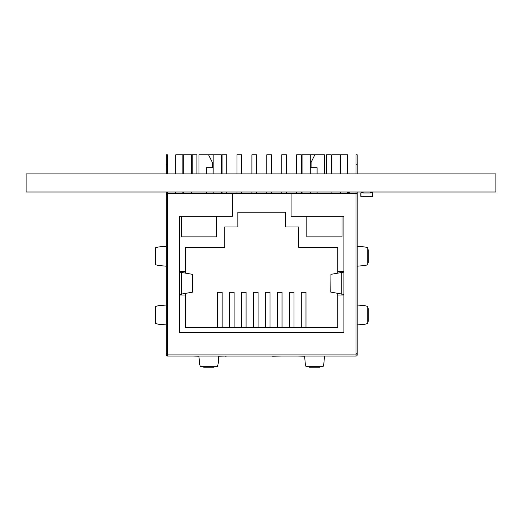 <?xml version="1.0" encoding="UTF-8"?>
<svg xmlns="http://www.w3.org/2000/svg" width="522" height="522" viewBox="0 0 522 522"><rect width="100%" height="100%" fill="white"/><g stroke="black" fill="none" stroke-linecap="round" stroke-linejoin="round"><path stroke-width="0.78" d="M360.95 192.996L360.95 196.285A0.411 0.411 0 0 0 361.361 196.696L362.888 196.696A0.411 0.411 0 0 0 363.299 196.285L363.299 196.696L370.346 196.696L370.346 196.285A0.411 0.411 0 0 0 370.757 196.696L372.284 196.696A0.411 0.411 0 0 0 372.695 196.285L372.695 192.996A0.411 0.411 0 0 0 372.284 192.585L370.757 192.585A0.411 0.411 0 0 0 370.346 192.996L363.299 192.996A0.411 0.411 0 0 0 362.888 192.585L361.361 192.585A0.411 0.411 0 0 0 360.95 192.996L360.95 196.285M213.139 167.686L206.314 167.686L206.314 173.911M206.314 191.998L206.314 193.525M340.559 173.911L340.559 154.766L347.619 154.766L347.619 173.911M340.559 191.998L340.559 193.525M182.85 193.525L182.85 191.998M182.85 173.911L182.85 154.766L175.79 154.766L175.79 173.911M212.337 167.686L212.337 162.401L208.546 154.766L198.986 154.766L198.986 173.911M208.546 154.766L213.139 154.766L213.139 173.911M183.307 173.911L183.307 154.766L182.85 154.766M212.337 162.401L213.139 162.401M324.423 173.911L324.423 154.766L310.27 154.766L310.27 173.911M317.095 193.525L317.095 191.998M317.095 173.911L317.095 167.686L310.27 167.686M357.192 266.187L357.192 354.901A1.174 1.174 0 0 1 356.017 356.076L167.392 356.076L167.392 353.727L166.218 353.727L166.218 193.525L357.192 193.525L357.192 246.299L365.015 246.978L367.729 247.709L367.729 264.778L365.015 265.509L357.192 266.187L357.192 246.299M342.041 216.31L342.041 236.864L306.805 236.864L306.805 216.31M343.685 272.106L343.685 271.512L337.812 271.512L337.812 247.317L298.701 247.317L298.701 226.998L285.547 226.998L285.547 212.2L237.862 212.2L237.862 226.998L224.708 226.998L224.708 247.317L185.597 247.317L185.597 271.512L179.725 271.512L179.725 272.106M179.725 294.408L179.725 295.002L185.597 295.002L185.597 327.535L337.812 327.535L337.812 295.002L343.685 295.002L343.685 294.408M216.604 216.31L216.604 236.864L181.369 236.864L181.369 216.31M229.406 327.535L229.406 292.3L234.104 292.3L234.104 327.535M253.366 327.535L253.366 292.3L258.064 292.3L258.064 327.535M277.326 327.535L277.326 292.3L282.024 292.3L282.024 327.535M301.285 327.535L301.285 292.3L305.983 292.3L305.983 327.535M289.305 327.535L289.305 292.3L294.003 292.3L294.003 327.535M265.346 327.535L265.346 292.3L270.044 292.3L270.044 327.535M241.386 327.535L241.386 292.3L246.084 292.3L246.084 327.535M217.426 327.535L217.426 292.3L222.124 292.3L222.124 327.535M337.812 271.512L337.812 272.98M337.812 293.534L337.812 295.002M185.597 295.002L185.597 293.534M185.597 272.98L185.597 271.512M192.461 292.176L192.461 274.337L192.461 292.176L179.49 294.415L179.49 272.099L192.461 274.337M181.604 272.184L181.604 294.33M330.948 274.337L343.92 272.099L343.92 294.415L330.772 292.105L330.948 274.337L330.948 292.176M341.806 272.184L341.806 294.33M236.981 173.911L236.981 154.766L241.679 154.766L241.679 173.911M241.679 191.998L241.679 193.525M236.981 191.998L236.981 193.525M266.814 173.911L266.814 154.766L271.512 154.766L271.512 173.911M271.512 191.998L271.512 193.525M266.814 191.998L266.814 193.525M296.646 173.911L296.646 154.766L301.344 154.766L301.344 173.911M301.344 191.998L301.344 193.525M296.646 191.998L296.646 193.525M326.478 173.911L326.478 154.766L331.176 154.766L331.176 173.911M192.233 173.911L192.233 154.766L196.931 154.766L196.931 173.911M222.065 173.911L222.065 154.766L226.763 154.766L226.763 173.911M226.763 191.998L226.763 193.525M222.065 191.998L222.065 193.525M251.898 173.911L251.898 154.766L256.596 154.766L256.596 173.911M256.596 191.998L256.596 193.525M251.898 191.998L251.898 193.525M281.73 173.911L281.73 154.766L286.428 154.766L286.428 173.911M286.428 191.998L286.428 193.525M281.73 191.998L281.73 193.525M183.307 154.766L191.528 154.766L191.528 173.911M191.528 191.998L191.528 193.525M183.307 191.998L183.307 193.525M213.139 154.766L221.361 154.766L221.361 173.911M221.361 191.998L221.361 193.525M213.139 191.998L213.139 193.525M310.27 191.998L310.27 193.525M310.27 154.766L302.049 154.766L302.049 173.911M302.049 191.998L302.049 193.525M331.881 173.911L331.881 154.766L340.103 154.766L340.103 173.911M340.103 191.998L340.103 193.525M331.881 191.998L331.881 193.525M340.559 154.766L340.103 154.766M314.864 154.766L311.073 162.401L311.073 167.686M311.073 162.401L310.27 162.401M166.205 173.911L166.218 160.052M166.218 204.683L166.205 191.998M357.205 173.911L357.205 164.75L356.017 164.75L356.017 154.766L357.192 154.766L357.192 173.911M357.192 191.998L357.192 193.525M166.218 173.911L166.218 154.766L167.392 154.766L167.392 173.911M356.017 356.076L356.017 353.727L357.192 353.727M356.017 164.75L356.017 173.911M356.017 191.998L356.017 353.727M166.218 353.727L166.218 354.901A1.174 1.174 0 0 0 167.392 356.076M232.342 193.525L232.342 216.31L179.49 216.31L179.49 332.586L343.92 332.586L343.92 216.31L291.067 216.31L291.067 193.525M166.218 193.525L166.218 191.998M167.392 191.998L167.392 353.727M357.192 354.901L166.218 354.901M166.218 324.912L158.394 324.234L155.68 323.503L155.68 306.434L158.394 305.703L166.218 305.024M155.7 307.549L155.119 308.724L155.119 321.213L155.7 322.387M155.7 263.662L155.119 262.488L155.119 249.999L155.7 248.824M166.218 246.299L158.394 246.978L155.68 247.709L155.68 264.778L158.394 265.509L166.218 266.187M367.71 322.387L368.291 321.213L368.291 308.724L367.71 307.549M357.192 324.912L365.015 324.234L367.729 323.503L367.729 306.434L365.015 305.703L357.192 305.024M367.71 263.662L368.291 262.488L368.291 249.999L367.71 248.824M304.613 356.076L305.292 363.932L306.022 366.659L323.092 366.659L323.823 363.932L324.501 356.076M307.099 366.144L309.448 367.234L319.666 367.234M198.908 356.076L199.587 363.932L200.317 366.659L217.387 366.659L218.118 363.932L218.796 356.076M213.961 367.234L203.743 367.234L201.394 366.144M357.205 164.75L357.192 160.052M357.192 204.683L357.205 191.998M297.827 356.076L304.626 356.193M283.374 356.076L294.669 356.076M272.53 356.193L280.888 356.076M262.592 356.076L266.886 356.076M249.04 356.076L253.333 356.076M218.783 356.193L225.315 356.076M225.315 356.193L226.907 356.076M193.251 356.076L198.921 356.193M235.716 356.076L242.489 356.076M362.77 192.585L361.244 192.585A0.411 0.411 0 0 0 360.832 192.996L360.832 196.285A0.411 0.411 0 0 0 361.244 196.696L362.77 196.696M370.228 192.996A0.411 0.411 0 0 1 370.64 192.585L372.166 192.585M370.346 196.572A0.411 0.411 0 0 0 370.64 196.696L372.166 196.696M349.322 193.525L349.322 192.996A0.411 0.411 0 0 0 348.911 192.585L349.029 192.585A0.411 0.411 0 0 1 349.44 192.996L349.44 193.525M347.619 192.585L348.676 192.585L347.619 192.585M495.9 173.911L495.9 191.998L26.1 191.998L26.1 173.911L495.9 173.911M166.205 164.75L167.392 164.75M347.619 191.998L347.619 193.525M175.79 191.998L175.79 193.525"/></g></svg>

